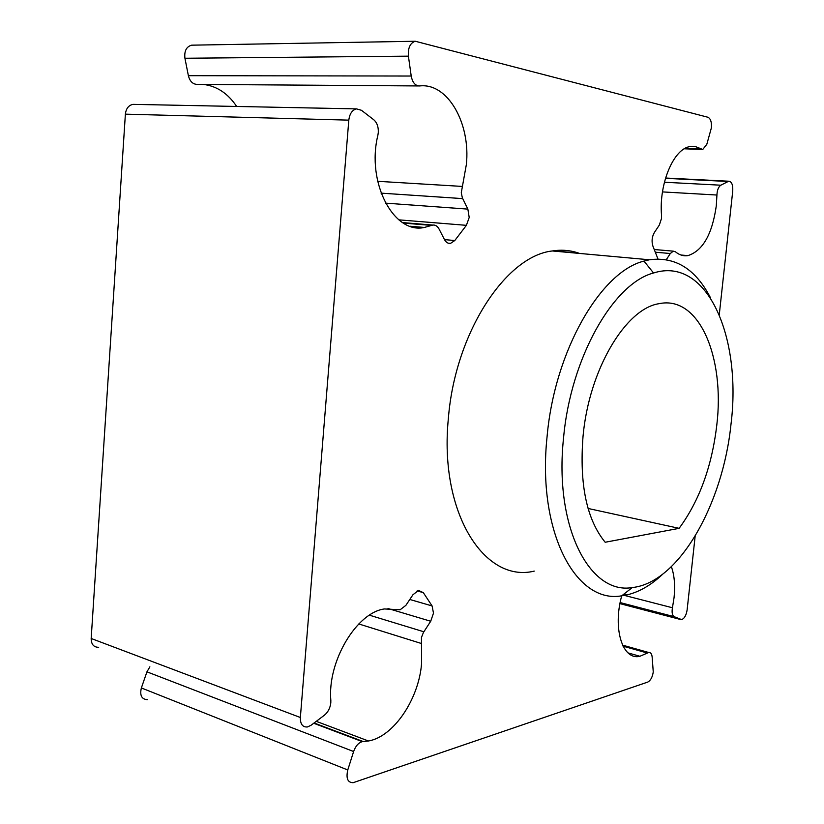 <?xml version="1.0" encoding="UTF-8"?>
<svg xmlns="http://www.w3.org/2000/svg" width="824" height="824" viewBox="0 0 824 824"><rect width="100%" height="100%" fill="white"/><g stroke="black" fill="none" stroke-linecap="round" stroke-linejoin="round"><path stroke-width="1.24" d="M563.554 437.915C553.934 527.381 589.902 595.072 632.286 587.553C678.822 582.826 722.916 504.257 730.981 424.339C741.981 337.397 707.291 255.8 653.545 272.991C613.478 283.332 570.692 357.606 563.554 437.915M662.795 574.122C651.259 585.061 639.311 591.982 626.961 594.897L621.729 595.804C576.223 604.28 536.898 532.448 547.074 436.668C554.593 350.684 600.912 271.529 643.966 261.095L649.425 259.776C675.402 256.326 695.817 269.108 710.669 298.123M579.571 253.442C570.939 250.29 561.855 249.466 552.307 250.96C505.915 256.007 455.085 332.772 448.38 418.293C438.842 513.218 484.749 583.402 534.251 571.104M679.12 528.339C699.257 500.992 711.792 466.714 716.746 425.493C725.099 357.74 699.339 295.167 659.19 303.665C625.859 308.331 589.016 369.44 583.031 436.339C579.313 484.378 586.698 519.676 605.176 542.254L679.12 528.339L588.079 508.459M657.954 258.932L652.917 246.149C651.454 241.401 651.928 236.879 654.318 232.595L659.334 225.065L661.487 218.504L661.538 215.342C658.757 183.505 673.939 148.042 690.43 146.538L695.858 146.744L702.759 149.474L706.817 144.293L711.421 127.72C711.761 122.024 710.587 118.532 707.898 117.245L415.265 41.252C410.146 42.961 407.859 47.926 408.405 56.156L411.217 76.035C412.484 82.544 415.275 85.84 419.571 85.954C447.865 82.503 470.803 123.744 466.343 164.635L461.275 192.775L462.367 197.884L467.857 209.111L469.206 217.474L466.394 225.333L454.786 240.536L450.522 243.379C448.04 243.677 446.011 242.4 444.445 239.527L439.068 229.051C437.472 226.106 435.371 224.777 432.775 225.076L424.412 227.445C394.047 234.572 366.083 182.877 377.907 135.115L378.288 132.613C378.566 126.927 377.052 122.642 373.756 119.758L361.437 110.282L356.534 108.892C352.209 109.973 349.633 113.722 348.809 120.139L300.358 717.498C300.255 724.141 302.624 727.304 307.434 726.964L311.039 725.274L324.409 715.201C328.045 712.183 330.187 708.053 330.805 702.8L330.836 700.513C327.262 661.322 356.741 612.448 384.417 608.957L400.155 609.75L405.882 605.352L412.958 594.732L418.52 590.437L423.309 592.641L432.095 605.939L433.486 613.138L430.715 621.255L423.402 632.513L421.455 637.488L421.579 663.485C418.942 698.824 393.779 736.687 368.462 740.992L362.354 741.641C358.512 742.712 355.608 746.008 353.62 751.519L347.769 769.966C345.895 778.381 347.687 782.625 353.146 782.697L647.716 682.097C650.579 680.614 652.433 677.225 653.257 671.941L652.134 656.883C651.753 653.762 650.6 652.299 648.684 652.495L639.898 656.275C622.687 660.745 612.448 628.764 621.729 595.804L632.286 587.553M719.28 314.624L732.742 190.983C733.03 184.792 731.691 181.537 728.715 181.218L720.835 185.204C718.466 186.832 717.158 190.107 716.932 195.03L716.303 205.784C712.235 234.263 702.759 250.877 687.896 255.625C683.508 256.315 679.367 255.049 675.474 251.814L673.301 251.155L670.314 253.514L666.348 259.601M671.375 566.696C674.403 575.214 675.299 585.504 674.063 597.565L672.446 607.762C671.653 612.428 672.25 615.415 674.238 616.702L681.633 619.607C684.425 618.515 686.258 615.281 687.123 609.914L695.157 536.146M149.875 666.832L146.94 671.828L141.368 687.947C139.647 695.343 141.625 699.246 147.269 699.648M192.97 45.155L191.611 45.176C186.379 46.68 184.143 51.047 184.926 58.257L188.377 75.684C189.87 81.391 192.847 84.295 197.297 84.398L418.551 85.943M203.466 84.439C216.846 86.067 227.908 93.4 236.673 106.461M135.043 104.401L132.994 104.36C128.595 105.297 126.051 108.562 125.382 114.155L91.176 638.487C91.248 644.389 93.751 647.314 98.684 647.293M363.25 741.549L314.088 722.978M430.715 621.255L387.98 608.503M466.394 225.333L398.826 219.843M462.058 186.409L377.67 181.301M672.446 607.762L624.407 595.402M353.62 751.519L146.94 671.828M347.769 769.966L141.368 687.947M647.417 653.041L623.047 646.16M674.238 616.702L620.163 602.571M680.418 619.473L619.957 603.642M727.922 181.486L665.473 178.314M720.835 185.204L664.412 182.238M716.932 195.03L662.486 191.91M670.314 253.514L655.307 252.216M578.654 253.112L553.275 250.815M700.987 149.051L684.919 148.464M408.405 56.156L184.926 58.257M411.217 76.035L188.377 75.684M462.697 198.615L381.079 193.135M467.857 209.111L385.539 203.137M454.786 240.536L444.486 239.609M431.57 225.416L403.399 223.088M348.809 120.139L125.382 114.155M300.358 717.498L91.176 638.487M423.309 592.641L417.129 590.89M432.095 605.939L409.796 599.481M423.855 631.781L369.44 615.178M421.126 643.41L358.78 623.953M626.961 594.897L623.892 594.114M368.462 740.992L316.262 721.34M687.896 255.625L680.943 255.018M362.354 741.641L313.717 723.256M648.684 652.495L622.553 645.12M639.898 656.275L628.022 652.896M728.715 181.218L665.565 178.025M673.301 251.155L654.246 249.518M701.873 149.443L684.332 148.804M415.265 41.252L191.611 45.176M450.522 243.379L448.194 243.173M432.775 225.076L402.596 222.583M424.412 227.445L410.197 226.25M356.534 108.892L132.994 104.36M649.425 259.776L552.307 250.96M653.545 272.991L643.966 261.095"/></g></svg>
